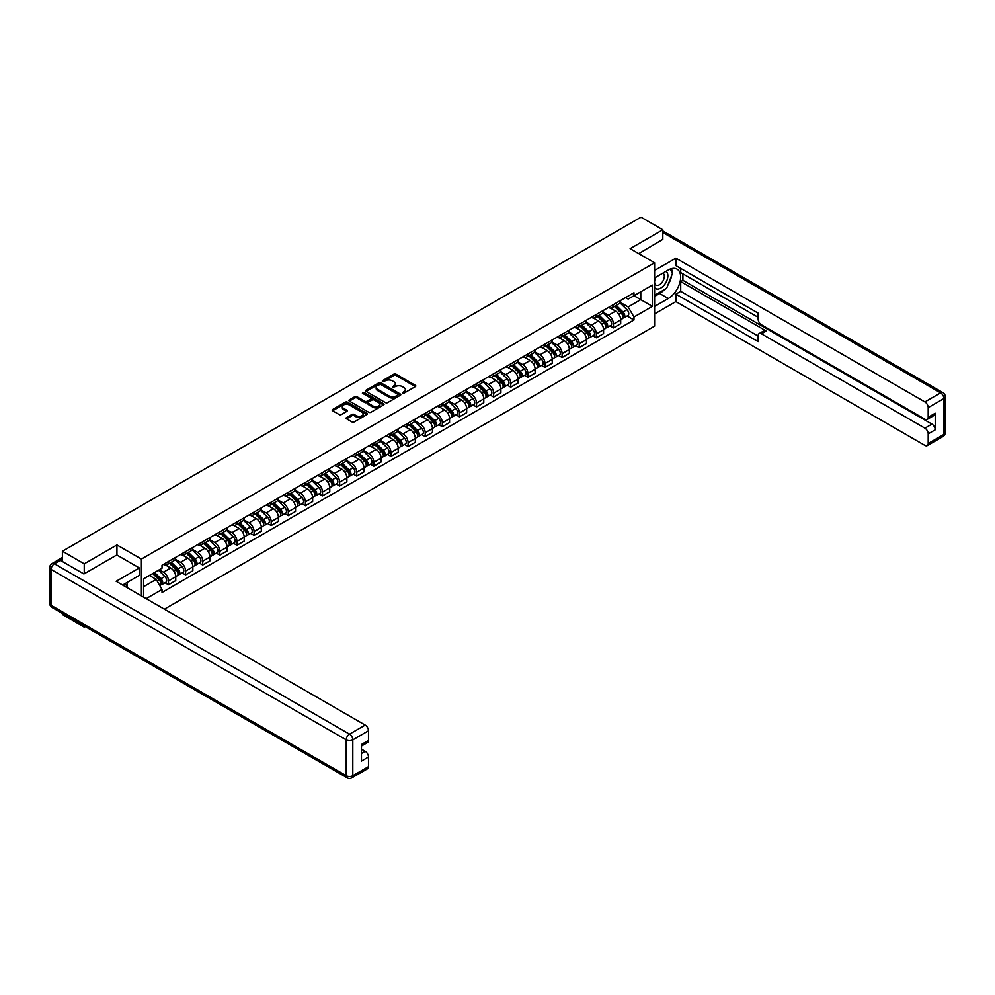 <?xml version="1.0" encoding="UTF-8"?>
<svg xmlns="http://www.w3.org/2000/svg" width="995" height="995" viewBox="0 0 995 995"><rect width="100%" height="100%" fill="white"/><g stroke="black" fill="none" stroke-linecap="round" stroke-linejoin="round"><path stroke-width="1.49" d="M402.415 393.212L403.92 393.212L415.363 386.607A1.517 0.883 0 0 0 415.81 385.985A1.517 0.883 0 0 0 415.363 385.363L395.985 374.17A1.517 0.883 0 0 0 393.833 374.17L382.391 380.774L382.391 381.645L385.376 380.799A4.875 2.811 0 0 1 392.266 380.799L393.883 381.732A4.875 2.811 0 0 1 395.313 383.722A4.875 2.811 0 0 1 393.883 385.712L392.403 387.428L395.388 386.582A4.875 2.811 0 0 1 402.278 386.582L403.895 387.515A4.875 2.811 0 0 1 405.326 389.493A4.875 2.811 0 0 1 403.895 391.483L402.415 393.212L402.415 392.341M346.558 417.564A1.517 0.883 0 0 0 346.111 418.186A1.517 0.883 0 0 0 346.558 418.808L351.994 421.955A1.517 0.883 0 0 0 354.145 421.955L366.856 414.616A1.517 0.883 0 0 0 367.304 413.995A1.517 0.883 0 0 0 366.856 413.373L347.466 402.179A1.517 0.883 0 0 0 345.315 402.179L332.616 409.517A1.517 0.883 0 0 0 332.168 410.139A1.517 0.883 0 0 0 332.616 410.761L339.183 414.554A1.517 0.883 0 0 0 341.335 414.554L346.77 411.408A1.517 0.883 0 0 0 347.218 410.786A1.517 0.883 0 0 0 346.77 410.164L343.511 408.286A4.079 2.351 0 0 1 342.317 406.632A4.079 2.351 0 0 1 344.842 404.455A4.079 2.351 0 0 1 349.282 404.965L362.031 412.328A4.079 2.351 0 0 1 363.225 413.995A4.079 2.351 0 0 1 360.712 416.171A4.079 2.351 0 0 1 356.272 415.661L354.145 414.43A1.517 0.883 0 0 0 351.994 414.43L346.558 417.564L346.558 418.808L351.994 415.699L351.994 414.43M141.402 559.078L116.937 544.949L84.239 563.829L62.411 551.218L640.991 217.184L662.819 229.783L630.133 248.663L654.598 262.779L141.402 559.078L141.402 595.868M385.488 402.614A1.517 0.883 0 0 0 387.64 402.614L400.338 395.276A1.517 0.883 0 0 0 400.786 394.654A1.517 0.883 0 0 0 400.338 394.032L380.961 382.851A1.517 0.883 0 0 0 378.809 382.851L366.098 390.177A1.517 0.883 0 0 0 365.65 390.799A1.517 0.883 0 0 0 366.098 391.421L385.488 402.614M362.814 393.448L383.585 404.965L370.899 412.278A1.517 0.883 0 0 1 368.735 412.278L349.357 401.097L354.792 397.975L354.792 396.706L349.357 399.853A1.517 0.883 0 0 0 348.909 400.475A1.517 0.883 0 0 0 349.357 401.097L349.357 399.853M354.792 397.975A1.517 0.883 0 0 1 356.944 397.975L356.944 396.706A1.517 0.883 0 0 0 354.792 396.706M356.944 396.706L364.804 401.246A1.517 0.883 0 0 0 366.968 401.246L370.575 399.169A1.517 0.883 0 0 0 371.011 398.547A1.517 0.883 0 0 0 370.575 397.925L362.391 393.199L363.896 392.328L383.597 403.709A1.517 0.883 0 0 1 384.045 404.331A1.517 0.883 0 0 1 383.597 404.953L383.597 403.709M84.239 626.017L84.239 627.161L62.411 614.562L62.411 613.405M164.386 609.139L654.598 326.124L654.598 262.779M84.239 627.161L85.234 626.589M84.239 563.829L84.239 573.767M62.411 551.218L62.411 561.541M57.884 560.173A3.097 1.791 -120 0 0 57.461 560.309A3.097 1.791 -120 0 0 57.125 560.62M662.819 239.733L662.819 229.783M613.455 304.582A7.139 4.117 60 0 1 611.975 307.791L619.226 303.612A7.139 4.117 -120 0 0 620.693 300.403M603.181 312.268L608.405 315.291A7.139 4.117 60 0 1 613.455 324.034L620.693 319.855A7.139 4.117 -120 0 0 615.656 311.112L610.47 308.114M620.693 319.855L620.693 323.711L613.455 327.89L609.985 325.887M611.975 307.791A7.139 4.117 60 0 1 608.467 307.467M613.455 324.034L613.455 327.89M596.341 314.47A7.139 4.117 60 0 1 594.861 317.666L602.112 313.487A7.139 4.117 -120 0 0 603.579 310.291M592.871 335.775L596.341 337.778L603.579 333.599L603.579 329.731A7.139 4.117 -120 0 0 598.542 320.987L593.356 318.002M594.861 317.666A7.139 4.117 60 0 1 591.353 317.343M586.067 322.156L591.291 325.166A7.139 4.117 60 0 1 596.341 333.91L596.341 337.778M579.227 324.345A7.139 4.117 60 0 1 577.747 327.554L584.998 323.375A7.139 4.117 -120 0 0 586.465 320.166M575.757 345.651L579.227 347.653L586.465 343.474L586.465 339.606A7.139 4.117 -120 0 0 581.428 330.875L576.242 327.877M577.747 327.554A7.139 4.117 60 0 1 574.239 327.231M568.953 332.031L574.177 335.054A7.139 4.117 60 0 1 579.227 343.797L579.227 347.653M562.113 334.233A7.139 4.117 60 0 1 560.633 337.429L567.884 333.25A7.139 4.117 -120 0 0 569.351 330.054M558.643 355.538L562.113 357.541L569.351 353.362L569.351 349.494A7.139 4.117 -120 0 0 564.314 340.75L559.128 337.765M560.633 337.429A7.139 4.117 60 0 1 557.125 337.106M551.839 341.907L557.076 344.929A7.139 4.117 60 0 1 562.113 353.673L562.113 357.541M544.999 344.108A7.139 4.117 60 0 1 543.519 347.317L550.77 343.138A7.139 4.117 -120 0 0 552.237 339.929M541.529 365.414L544.999 367.416L552.237 363.237L552.237 359.369A7.139 4.117 -120 0 0 547.2 350.638L542.014 347.641M543.519 347.317A7.139 4.117 60 0 1 540.011 346.994M534.725 351.795L539.962 354.817A7.139 4.117 60 0 1 544.999 363.548L544.999 367.416M527.885 353.984A7.139 4.117 60 0 1 526.405 357.193L533.656 353.014A7.139 4.117 -120 0 0 535.123 349.805M524.415 375.289L527.885 377.292L535.123 373.113L535.123 369.257A7.139 4.117 -120 0 0 530.086 360.513L524.9 357.516M526.405 357.193A7.139 4.117 60 0 1 522.897 356.869M517.611 361.67L522.848 364.692A7.139 4.117 60 0 1 527.885 373.436L527.885 377.292M510.771 363.871A7.139 4.117 60 0 1 509.291 367.068L516.542 362.889A7.139 4.117 -120 0 0 518.009 359.692M507.301 385.177L510.771 387.179L518.009 383L518.009 379.132A7.139 4.117 -120 0 0 512.972 370.389L507.786 367.404M509.291 367.068A7.139 4.117 60 0 1 505.783 366.757M500.497 371.558L505.734 374.58A7.139 4.117 60 0 1 510.771 383.311L510.771 387.179M493.657 373.747A7.139 4.117 60 0 1 492.177 376.956L499.428 372.777A7.139 4.117 -120 0 0 500.895 369.568M490.187 395.052L493.657 397.055L500.895 392.876L500.895 389.02A7.139 4.117 -120 0 0 495.858 380.277L490.672 377.279M492.177 376.956A7.139 4.117 60 0 1 488.669 376.632M483.383 381.433L488.62 384.456A7.139 4.117 60 0 1 493.657 393.199L493.657 397.055M476.543 383.635A7.139 4.117 60 0 1 475.063 386.831L482.314 382.652A7.139 4.117 -120 0 0 483.781 379.456M473.073 404.94L476.543 406.943L483.781 402.764L483.781 398.896A7.139 4.117 -120 0 0 478.744 390.152L473.558 387.167M475.063 386.831A7.139 4.117 60 0 1 471.555 386.508M466.269 391.321L471.506 394.331A7.139 4.117 60 0 1 476.543 403.074L476.543 406.943M459.429 393.51A7.139 4.117 60 0 1 457.949 396.719L465.2 392.54A7.139 4.117 -120 0 0 466.667 389.331M455.959 414.815L459.429 416.818L466.667 412.639L466.667 408.771A7.139 4.117 -120 0 0 461.63 400.04L456.444 397.042M457.949 396.719A7.139 4.117 60 0 1 454.441 396.396M449.155 401.196L454.392 404.219A7.139 4.117 60 0 1 459.429 412.962L459.429 416.818M442.315 403.398A7.139 4.117 60 0 1 440.835 406.594L448.086 402.415A7.139 4.117 -120 0 0 449.553 399.206M438.845 424.691L442.315 426.706L449.553 422.514L449.553 418.659A7.139 4.117 -120 0 0 444.516 409.915L439.33 406.93M440.835 406.594A7.139 4.117 60 0 1 437.327 406.271M432.041 411.072L437.278 414.094A7.139 4.117 60 0 1 442.315 422.838L442.315 426.706M425.201 413.273A7.139 4.117 60 0 1 423.721 416.482L430.972 412.291A7.139 4.117 -120 0 0 432.439 409.094M421.731 434.579L425.201 436.581L432.439 432.402L432.439 428.534A7.139 4.117 -120 0 0 427.402 419.803L422.216 416.805M423.721 416.482A7.139 4.117 60 0 1 420.213 416.159M414.927 420.96L420.164 423.982A7.139 4.117 60 0 1 425.201 432.713L425.201 436.581M408.087 423.149A7.139 4.117 60 0 1 406.607 426.357L413.858 422.178A7.139 4.117 -120 0 0 415.325 418.97M404.617 444.454L408.087 446.456L415.325 442.277L415.325 438.422A7.139 4.117 -120 0 0 410.288 429.678L405.102 426.681M406.607 426.357A7.139 4.117 60 0 1 403.099 426.034M397.813 430.835L403.05 433.857A7.139 4.117 60 0 1 408.087 442.601L408.087 446.456M390.973 433.036A7.139 4.117 60 0 1 389.505 436.233L396.744 432.054A7.139 4.117 -120 0 0 398.211 428.857M387.503 454.342L390.973 456.344L398.211 452.165L398.211 448.297A7.139 4.117 -120 0 0 393.174 439.554L387.988 436.569M389.505 436.233A7.139 4.117 60 0 1 385.985 435.922M380.699 440.723L385.936 443.733A7.139 4.117 60 0 1 390.973 452.476L390.973 456.344M373.859 442.912A7.139 4.117 60 0 1 372.391 446.121L379.63 441.942A7.139 4.117 -120 0 0 381.097 438.733M370.389 464.217L373.859 466.22L381.11 462.041L381.11 458.185A7.139 4.117 -120 0 0 376.06 449.441L370.874 446.444M372.391 446.121A7.139 4.117 60 0 1 368.871 445.797M363.585 450.598L368.822 453.62A7.139 4.117 60 0 1 373.859 462.364L373.859 466.22M356.745 452.8A7.139 4.117 60 0 1 355.277 455.996L362.516 451.817A7.139 4.117 -120 0 0 363.983 448.621M353.275 474.105L356.745 476.107L363.996 471.928L363.996 468.06A7.139 4.117 -120 0 0 358.946 459.317L353.76 456.332M355.277 455.996A7.139 4.117 60 0 1 351.757 455.673M346.471 460.486L351.708 463.496A7.139 4.117 60 0 1 356.745 472.239L356.745 476.107M339.631 462.675A7.139 4.117 60 0 1 338.163 465.884L345.402 461.705A7.139 4.117 -120 0 0 346.882 458.496M336.161 483.98L339.631 485.983L346.882 481.804L346.882 477.936A7.139 4.117 -120 0 0 341.832 469.205L336.646 466.207M338.163 465.884A7.139 4.117 60 0 1 334.643 465.56M329.357 470.361L334.594 473.384A7.139 4.117 60 0 1 339.631 482.115L339.631 485.983M322.517 472.563A7.139 4.117 60 0 1 321.049 475.759L328.288 471.58A7.139 4.117 -120 0 0 329.768 468.371M319.047 493.856L322.517 495.871L329.768 491.679L329.768 487.824A7.139 4.117 -120 0 0 324.718 479.08L319.532 476.083M321.049 475.759A7.139 4.117 60 0 1 317.529 475.436M312.243 480.237L317.48 483.259A7.139 4.117 60 0 1 322.517 492.003L322.517 495.871M305.403 482.438A7.139 4.117 60 0 1 303.935 485.635L311.174 481.456A7.139 4.117 -120 0 0 312.654 478.259M301.933 503.744L305.403 505.746L312.654 501.567L312.654 497.699A7.139 4.117 -120 0 0 307.604 488.955L302.418 485.97M303.935 485.635A7.139 4.117 60 0 1 300.415 485.324M295.129 490.125L300.366 493.147A7.139 4.117 60 0 1 305.403 501.878L305.403 505.746M288.289 492.314A7.139 4.117 60 0 1 286.821 495.522L294.06 491.343A7.139 4.117 -120 0 0 295.54 488.135M284.819 513.619L288.289 515.621L295.54 511.442L295.54 507.587A7.139 4.117 -120 0 0 290.49 498.843L285.304 495.846M286.821 495.522A7.139 4.117 60 0 1 283.301 495.199M278.015 500L283.252 503.022A7.139 4.117 60 0 1 288.289 511.766L288.289 515.621M271.175 502.201A7.139 4.117 60 0 1 269.707 505.398L276.946 501.219A7.139 4.117 -120 0 0 278.426 498.022M267.705 523.507L271.175 525.509L278.426 521.33L278.426 517.462A7.139 4.117 -120 0 0 273.376 508.719L268.19 505.734M269.707 505.398A7.139 4.117 60 0 1 266.187 505.074M260.901 509.888L266.138 512.898A7.139 4.117 60 0 1 271.175 521.641L271.175 525.509M254.061 512.077A7.139 4.117 60 0 1 252.593 515.286L259.832 511.107A7.139 4.117 -120 0 0 261.312 507.898M250.591 533.382L254.061 535.385L261.312 531.206L261.312 527.338A7.139 4.117 -120 0 0 256.262 518.606L251.076 515.609M252.593 515.286A7.139 4.117 60 0 1 249.073 514.962M243.787 519.763L249.024 522.785A7.139 4.117 60 0 1 254.061 531.529L254.061 535.385M236.947 521.965A7.139 4.117 60 0 1 235.479 525.161L242.718 520.982A7.139 4.117 -120 0 0 244.198 517.786M233.477 543.258L236.947 545.272L244.198 541.093L244.198 537.225A7.139 4.117 -120 0 0 239.148 528.482L233.962 525.497M235.479 525.161A7.139 4.117 60 0 1 231.959 524.838M226.673 529.638L231.91 532.661A7.139 4.117 60 0 1 236.947 541.404L236.947 545.272M219.833 531.84A7.139 4.117 60 0 1 218.365 535.049L225.604 530.857A7.139 4.117 -120 0 0 227.084 527.661M216.363 553.145L219.833 555.148L227.084 550.969L227.084 547.101A7.139 4.117 -120 0 0 222.034 538.37L216.848 535.372M218.365 535.049A7.139 4.117 60 0 1 214.845 534.725M209.559 539.526L214.796 542.549A7.139 4.117 60 0 1 219.833 551.28L219.833 555.148M202.719 541.715A7.139 4.117 60 0 1 201.251 544.924L208.49 540.745A7.139 4.117 -120 0 0 209.97 537.536M199.249 563.021L202.719 565.023L209.97 560.844L209.97 556.989A7.139 4.117 -120 0 0 204.92 548.245L199.734 545.248M201.251 544.924A7.139 4.117 60 0 1 197.731 544.601M192.445 549.402L197.682 552.424A7.139 4.117 60 0 1 202.719 561.168L202.719 565.023M185.605 551.603A7.139 4.117 60 0 1 184.137 554.8L191.376 550.621A7.139 4.117 -120 0 0 192.856 547.424M182.135 572.909L185.605 574.911L192.856 570.732L192.856 566.864A7.139 4.117 -120 0 0 187.806 558.12L182.62 555.135M184.137 554.8A7.139 4.117 60 0 1 180.617 554.489M175.331 559.289L180.568 562.299A7.139 4.117 60 0 1 185.605 571.043L185.605 574.911M168.491 561.478A7.139 4.117 60 0 1 167.023 564.687L174.262 560.508A7.139 4.117 -120 0 0 175.742 557.299M165.021 582.784L168.491 584.786L175.742 580.607L175.742 576.752A7.139 4.117 -120 0 0 170.692 568.008L165.506 565.011M167.023 564.687A7.139 4.117 60 0 1 163.503 564.364M159.287 569.774L163.454 572.187A7.139 4.117 60 0 1 168.491 580.931L168.491 584.786M625.581 297.592L628.156 299.072L652.397 285.08L640.78 291.796L640.78 299.644L628.156 306.933L620.295 302.393M143.591 597.137L143.591 578.841L162.023 568.195L162.023 565.222L633.977 292.741L633.977 295.714L652.397 306.36L633.977 316.995L628.156 306.933M652.397 285.08L652.397 306.36M143.591 586.689L156.215 579.401L162.023 589.475L162.023 592.46L633.977 319.98L633.977 316.995M162.023 589.475L146.178 598.629M116.937 544.949L116.937 555.023M156.215 579.401L149.412 575.483M627.099 316.012L633.977 319.98M402.838 393.361L403.895 392.751A4.875 2.811 0 0 0 405.326 390.761L405.326 389.493M395.313 383.722L395.313 384.978A4.875 2.811 0 0 1 393.883 386.968L392.826 387.577M415.363 385.363L415.363 386.607L395.985 375.438A1.517 0.883 0 0 0 393.833 375.438L382.814 381.794M400.326 395.289L380.961 384.107A1.517 0.883 0 0 0 378.809 384.107L366.123 391.433L366.098 390.177M397.652 395.09L397.652 394.219L380.637 384.406L377.565 385.301A4.875 2.811 0 0 0 376.147 387.291A4.875 2.811 0 0 0 377.565 389.281L389.194 395.998A4.875 2.811 0 0 0 396.097 395.998L397.652 395.09L397.652 396.358L397.963 394.654M376.147 387.291L376.147 388.56A4.875 2.811 0 0 0 377.565 390.55L377.565 389.281M397.652 396.358L396.097 397.266A4.875 2.811 0 0 1 389.194 397.266L377.565 390.55M356.944 397.975L364.804 402.515A1.517 0.883 0 0 0 366.968 402.515L370.575 400.438A1.517 0.883 0 0 0 371.011 399.816L371.011 398.547M372.963 405.96A4.079 2.351 0 0 0 377.403 406.47A4.079 2.351 0 0 0 379.916 404.293A4.079 2.351 0 0 0 378.722 402.627L374.232 400.04A1.517 0.883 0 0 0 372.08 400.04L368.473 402.117A1.517 0.883 0 0 0 368.026 402.739A1.517 0.883 0 0 0 368.473 403.361L372.963 405.96L372.963 407.229A4.079 2.351 0 0 0 377.403 407.739A4.079 2.351 0 0 0 379.916 405.562L379.916 404.293M368.026 402.739L368.026 404.007A1.517 0.883 0 0 0 368.473 404.629L368.473 403.361M372.963 407.229L368.473 404.629M363.225 413.995L363.225 415.263A4.079 2.351 0 0 1 360.712 417.427A4.079 2.351 0 0 1 356.272 416.917L354.145 415.699A1.517 0.883 0 0 0 351.994 415.699M342.317 406.632L342.317 407.888A4.079 2.351 0 0 0 343.511 409.554L343.511 408.286M346.77 410.164L346.77 411.408L343.511 409.554M366.856 413.373L366.856 414.616L347.466 403.448A1.517 0.883 0 0 0 345.315 403.448L332.628 410.773L332.616 409.517M614.375 306.41L621.116 313.052A3.881 2.239 60 0 1 622.149 318.873L620.693 319.706M615.718 307.729L618.579 309.383M615.121 305.975L622.509 313.251A1.866 1.07 60 0 1 622.994 316.049A1.866 1.07 60 0 1 622.833 316.111M616.241 305.328L622.982 311.982A3.881 2.239 60 0 1 624.014 317.791A3.881 2.239 60 0 1 622.833 317.915M620.022 302.878L626.937 309.694A3.881 2.239 60 0 1 627.957 315.514L624.014 317.791M597.261 316.286L604.002 322.94A3.881 2.239 60 0 1 605.035 328.748L603.579 329.581M598.604 317.616L601.465 319.258M598.007 315.85L605.395 323.139A1.866 1.07 60 0 1 605.88 325.925A1.866 1.07 60 0 1 605.719 325.999M599.127 315.204L605.868 321.858A3.881 2.239 60 0 1 606.9 327.678A3.881 2.239 60 0 1 605.719 327.803M602.908 312.753L609.823 319.582A3.881 2.239 60 0 1 610.843 325.39L606.9 327.678M580.147 326.161L586.888 332.815A3.881 2.239 60 0 1 587.921 338.636L586.465 339.469M581.49 327.492L584.351 329.146M580.893 325.738L588.281 333.014A1.866 1.07 60 0 1 588.766 335.812A1.866 1.07 60 0 1 588.605 335.875M582.013 325.091L588.754 331.745A3.881 2.239 60 0 1 589.786 337.554A3.881 2.239 60 0 1 588.605 337.678M585.794 322.641L592.709 329.457A3.881 2.239 60 0 1 593.729 335.278L589.786 337.554M654.598 277.916L668.304 270.006A17.45 10.074 120 0 1 677.035 269.135A17.45 10.074 120 0 1 679.709 283.127A17.45 10.074 120 0 1 668.304 298.512L654.598 306.423M654.598 313.898L675.879 301.609L675.879 294.134L758.153 341.633L758.153 335.688A4.652 2.687 -120 0 1 759.123 333.549A4.652 2.687 -120 0 1 761.449 333.785L924.902 428.161L931.929 424.106A4.652 2.687 60 0 1 935.225 429.803L935.225 413.211A4.652 2.687 60 0 1 934.255 415.338L927.24 419.392A4.652 2.687 -120 0 0 928.198 417.266L928.198 407.639A4.652 2.687 -120 0 0 924.902 401.93L940.598 392.876L662.819 232.507M682.906 273.874L682.906 280.329L680.704 281.597L680.704 291.348L675.879 294.134M680.704 268.426L680.704 272.605L758.153 317.318M927.24 419.392A4.652 2.687 -120 0 1 924.902 419.169L761.449 324.793A4.652 2.687 -120 0 1 758.153 319.096L758.153 313.139L675.879 265.628L675.879 258.165L924.902 401.93M654.598 270.453L675.879 258.165M675.879 301.609L924.902 445.387A4.652 2.687 -120 0 0 927.24 445.611A4.652 2.687 -120 0 0 928.198 443.484L928.198 433.857A4.652 2.687 -120 0 0 924.902 428.161M662.819 239.347L638.74 253.625M680.704 281.597L766.274 330.999L761.449 333.785M682.906 280.329L931.929 424.106M680.704 291.348L758.153 336.061M759.123 333.549L763.949 330.763A4.652 2.687 60 0 1 766.274 330.999M654.598 296.41L659.648 293.5A17.45 10.074 120 0 0 664.486 289.57M667.943 285.005A17.45 10.074 120 0 0 671.7 275.317M671.986 272.195A17.45 10.074 120 0 0 671.55 268.638M60.334 560.347L54.402 563.767A4.652 2.687 -120 0 0 52.076 563.531L57.996 560.11A4.652 2.687 60 0 1 60.334 560.347L83.916 573.953L116.825 554.961L139.312 567.946L139.312 575.421L123.741 584.413A17.45 10.074 120 0 0 122.683 585.072M139.312 567.946L116.166 581.304L365.202 725.081A4.652 2.687 60 0 1 368.486 730.778L368.486 740.404A4.652 2.687 60 0 1 367.528 742.544L361.471 746.039M127.36 586.528L127.36 582.324M361.471 753.451L365.202 751.3A4.652 2.687 60 0 1 368.486 757.008L368.486 766.635A4.652 2.687 60 0 1 367.528 768.762L351.832 777.816A4.652 2.687 -120 0 0 352.802 775.69L368.486 766.635M368.486 740.404L361.471 744.459L361.471 761.063L368.486 757.008M365.202 751.3L361.471 749.148M654.598 287.617A10.087 5.821 120 0 0 662.62 286.747A10.087 5.821 120 0 0 667.869 275.764A10.087 5.821 120 0 0 666.041 271.312M655.444 277.431A10.087 5.821 120 0 0 654.598 279.247M654.598 282.63A6.903 3.98 120 0 0 655.991 285.117A6.903 3.98 120 0 0 661.314 283.264A6.903 3.98 120 0 0 664.324 276.311A6.903 3.98 120 0 0 662.894 273.152A6.903 3.98 120 0 0 662.869 273.14M656.016 277.108A6.903 3.98 120 0 0 654.598 281.237M669.884 269.21L672.583 273.053L666.662 288.314L654.822 295.154M125.258 583.53L127.795 588.02M563.033 336.049L569.774 342.703A3.881 2.239 60 0 1 570.807 348.511L569.351 349.344M564.376 337.367L567.237 339.021M563.779 335.613L571.167 342.902A1.866 1.07 60 0 1 571.652 345.688A1.866 1.07 60 0 1 571.491 345.762M564.899 334.967L571.64 341.621A3.881 2.239 60 0 1 572.672 347.442A3.881 2.239 60 0 1 571.491 347.566M568.68 332.517L575.595 339.345A3.881 2.239 60 0 1 576.615 345.153L572.672 347.442M545.919 345.924L552.66 352.578A3.881 2.239 60 0 1 553.693 358.399L552.237 359.232M547.262 347.255L550.123 348.909M546.665 345.501L554.053 352.777A1.866 1.07 60 0 1 554.551 355.576A1.866 1.07 60 0 1 554.377 355.638M547.785 344.855L554.526 351.496A3.881 2.239 60 0 1 555.558 357.317A3.881 2.239 60 0 1 554.377 357.441M551.566 342.392L558.481 349.22A3.881 2.239 60 0 1 559.501 355.041L555.558 357.317M528.805 355.812L535.546 362.454A3.881 2.239 60 0 1 536.579 368.274L535.123 369.108M530.148 357.13L533.009 358.785M529.551 355.377L536.939 362.665A1.866 1.07 60 0 1 537.437 365.451A1.866 1.07 60 0 1 537.263 365.513M530.671 354.73L537.412 361.384A3.881 2.239 60 0 1 538.444 367.192A3.881 2.239 60 0 1 537.263 367.317M534.452 352.28L541.367 359.108A3.881 2.239 60 0 1 542.387 364.916L538.444 367.192M511.691 365.687L518.432 372.341A3.881 2.239 60 0 1 519.465 378.15L518.009 378.995M513.034 367.018L515.895 368.66M512.437 365.252L519.825 372.54A1.866 1.07 60 0 1 520.323 375.326A1.866 1.07 60 0 1 520.149 375.401M513.557 364.618L520.298 371.259A3.881 2.239 60 0 1 521.33 377.08A3.881 2.239 60 0 1 520.149 377.204M517.338 362.155L524.253 368.983A3.881 2.239 60 0 1 525.273 374.804L521.33 377.08M494.577 375.575L501.318 382.217A3.881 2.239 60 0 1 502.351 388.038L500.895 388.871M495.92 376.894L498.781 378.548M495.323 375.14L502.711 382.416A1.866 1.07 60 0 1 503.209 385.214A1.866 1.07 60 0 1 503.035 385.276M496.443 374.493L503.184 381.147A3.881 2.239 60 0 1 504.216 386.955A3.881 2.239 60 0 1 503.035 387.08M500.224 372.043L507.139 378.859A3.881 2.239 60 0 1 508.159 384.679L504.216 386.955M477.463 385.451L484.204 392.105A3.881 2.239 60 0 1 485.237 397.913L483.781 398.746M478.806 386.781L481.667 388.423M478.209 385.015L485.597 392.304A1.866 1.07 60 0 1 486.095 395.09A1.866 1.07 60 0 1 485.921 395.164M479.329 384.368L486.07 391.023A3.881 2.239 60 0 1 487.102 396.843A3.881 2.239 60 0 1 485.921 396.968M483.11 381.918L490.025 388.746A3.881 2.239 60 0 1 491.045 394.555L487.102 396.843M460.349 395.326L467.09 401.98A3.881 2.239 60 0 1 468.123 407.801L466.667 408.634M461.692 396.657L464.553 398.311M461.095 394.903L468.483 402.179A1.866 1.07 60 0 1 468.981 404.977A1.866 1.07 60 0 1 468.807 405.04M462.215 394.256L468.956 400.91A3.881 2.239 60 0 1 469.988 406.719A3.881 2.239 60 0 1 468.807 406.843M465.996 391.794L472.911 398.622A3.881 2.239 60 0 1 473.931 404.443L469.988 406.719M443.235 405.214L449.976 411.868A3.881 2.239 60 0 1 451.009 417.676L449.553 418.509M444.578 406.532L447.439 408.186M443.981 404.778L451.369 412.067A1.866 1.07 60 0 1 451.867 414.853A1.866 1.07 60 0 1 451.693 414.927M445.101 404.132L451.842 410.786A3.881 2.239 60 0 1 452.874 416.606A3.881 2.239 60 0 1 451.693 416.731M448.882 401.681L455.797 408.51A3.881 2.239 60 0 1 456.817 414.318L452.874 416.606M426.121 415.089L432.862 421.743A3.881 2.239 60 0 1 433.895 427.564L432.439 428.397M427.464 416.42L430.325 418.074M426.88 414.654L434.255 421.942A1.866 1.07 60 0 1 434.753 424.741A1.866 1.07 60 0 1 434.579 424.803M427.987 414.019L434.728 420.661A3.881 2.239 60 0 1 435.76 426.482A3.881 2.239 60 0 1 434.579 426.606M431.768 411.557L438.683 418.385A3.881 2.239 60 0 1 439.703 424.206L435.76 426.482M409.007 424.977L415.748 431.619A3.881 2.239 60 0 1 416.781 437.439L415.325 438.273M410.35 426.295L413.211 427.949M409.766 424.542L417.141 431.818A1.866 1.07 60 0 1 417.639 434.616A1.866 1.07 60 0 1 417.465 434.678M410.873 423.895L417.614 430.549A3.881 2.239 60 0 1 418.646 436.357A3.881 2.239 60 0 1 417.465 436.482M414.654 421.445L421.569 428.26A3.881 2.239 60 0 1 422.589 434.081L418.646 436.357M391.893 434.852L398.634 441.506A3.881 2.239 60 0 1 399.667 447.315L398.211 448.16M393.249 436.183L396.097 437.825M392.652 434.417L400.027 441.705A1.866 1.07 60 0 1 400.525 444.491A1.866 1.07 60 0 1 400.351 444.566M393.759 433.77L400.5 440.424A3.881 2.239 60 0 1 401.532 446.245A3.881 2.239 60 0 1 400.351 446.369M397.54 431.32L404.455 438.148A3.881 2.239 60 0 1 405.475 443.957L401.532 446.245M374.779 444.728L381.52 451.382A3.881 2.239 60 0 1 382.553 457.202L381.097 458.036M376.135 446.058L378.983 447.713M375.538 444.305L382.913 451.581A1.866 1.07 60 0 1 383.411 454.379A1.866 1.07 60 0 1 383.237 454.441M376.645 443.658L383.386 450.312A3.881 2.239 60 0 1 384.418 456.12A3.881 2.239 60 0 1 383.249 456.245M380.426 441.208L387.341 448.024A3.881 2.239 60 0 1 388.361 453.844L384.418 456.12M357.665 454.615L364.406 461.27A3.881 2.239 60 0 1 365.439 467.078L363.983 467.911M359.021 455.946L361.869 457.588M358.424 454.18L365.799 461.469A1.866 1.07 60 0 1 366.297 464.255A1.866 1.07 60 0 1 366.123 464.329M359.531 453.533L366.272 460.187A3.881 2.239 60 0 1 367.304 466.008A3.881 2.239 60 0 1 366.135 466.133M363.312 451.083L370.227 457.911A3.881 2.239 60 0 1 371.247 463.72L367.304 466.008M340.551 464.491L347.292 471.145A3.881 2.239 60 0 1 348.325 476.966L346.869 477.799M341.907 465.822L344.755 467.476M341.31 464.068L348.685 471.344A1.866 1.07 60 0 1 349.183 474.142A1.866 1.07 60 0 1 349.009 474.205M342.417 463.421L349.158 470.063A3.881 2.239 60 0 1 350.19 475.884A3.881 2.239 60 0 1 349.021 476.008M346.198 460.959L353.113 467.787A3.881 2.239 60 0 1 354.133 473.608L350.19 475.884M323.437 474.379L330.191 481.02A3.881 2.239 60 0 1 331.211 486.841L329.755 487.674M324.793 475.697L327.641 477.351M324.196 473.943L331.571 481.232A1.866 1.07 60 0 1 332.069 484.018A1.866 1.07 60 0 1 331.895 484.08M325.303 473.297L332.044 479.951A3.881 2.239 60 0 1 333.076 485.759A3.881 2.239 60 0 1 331.907 485.883M329.084 470.846L335.999 477.675A3.881 2.239 60 0 1 337.019 483.483L333.076 485.759M306.323 484.254L313.077 490.908A3.881 2.239 60 0 1 314.097 496.716L312.641 497.562M307.679 485.585L310.527 487.227M307.082 483.819L314.457 491.107A1.866 1.07 60 0 1 314.955 493.893A1.866 1.07 60 0 1 314.781 493.968M308.189 483.184L314.93 489.826A3.881 2.239 60 0 1 315.962 495.647A3.881 2.239 60 0 1 314.793 495.771M311.97 480.722L318.885 487.55A3.881 2.239 60 0 1 319.905 493.371L315.962 495.647M289.209 494.142L295.963 500.783A3.881 2.239 60 0 1 296.983 506.604L295.527 507.438M290.565 495.46L293.413 497.114M289.968 493.707L297.343 500.982A1.866 1.07 60 0 1 297.841 503.781A1.866 1.07 60 0 1 297.667 503.843M291.075 493.06L297.816 499.714A3.881 2.239 60 0 1 298.848 505.522A3.881 2.239 60 0 1 297.679 505.647M294.856 490.61L301.771 497.425A3.881 2.239 60 0 1 302.791 503.246L298.848 505.522M272.095 504.017L278.849 510.671A3.881 2.239 60 0 1 279.869 516.48L278.413 517.313M273.451 505.348L276.299 506.99M272.854 503.582L280.229 510.87A1.866 1.07 60 0 1 280.727 513.656A1.866 1.07 60 0 1 280.553 513.731M273.961 502.935L280.702 509.589A3.881 2.239 60 0 1 281.734 515.41A3.881 2.239 60 0 1 280.565 515.534M277.742 500.485L284.657 507.313A3.881 2.239 60 0 1 285.677 513.121L281.734 515.41M254.981 513.893L261.735 520.547A3.881 2.239 60 0 1 262.755 526.367L261.299 527.201M256.337 515.223L259.185 516.878M255.74 513.47L263.115 520.746A1.866 1.07 60 0 1 263.613 523.544A1.866 1.07 60 0 1 263.439 523.606M256.847 512.823L263.588 519.477A3.881 2.239 60 0 1 264.62 525.285A3.881 2.239 60 0 1 263.451 525.41M260.628 510.36L267.543 517.189A3.881 2.239 60 0 1 268.563 523.009L264.62 525.285M237.867 523.78L244.621 530.434A3.881 2.239 60 0 1 245.641 536.243L244.185 537.076M239.223 525.099L242.071 526.753M238.626 523.345L246.001 530.633A1.866 1.07 60 0 1 246.499 533.419A1.866 1.07 60 0 1 246.325 533.494M239.733 522.698L246.486 529.352A3.881 2.239 60 0 1 247.506 535.173A3.881 2.239 60 0 1 246.337 535.298M243.514 520.248L250.429 527.076A3.881 2.239 60 0 1 251.449 532.885L247.506 535.173M220.766 533.656L227.507 540.31A3.881 2.239 60 0 1 228.527 546.131L227.071 546.964M222.109 534.987L224.957 536.641M221.512 533.233L228.887 540.509A1.866 1.07 60 0 1 229.385 543.307A1.866 1.07 60 0 1 229.211 543.369M222.619 532.586L229.372 539.228A3.881 2.239 60 0 1 230.392 545.049A3.881 2.239 60 0 1 229.223 545.173M226.4 530.124L233.315 536.952A3.881 2.239 60 0 1 234.335 542.772L230.392 545.049M203.652 543.544L210.393 550.185A3.881 2.239 60 0 1 211.413 556.006L209.957 556.839M204.995 544.862L207.843 546.516M204.398 543.108L211.773 550.397A1.866 1.07 60 0 1 212.271 553.183A1.866 1.07 60 0 1 212.097 553.245M205.505 542.462L212.258 549.116A3.881 2.239 60 0 1 213.278 554.924A3.881 2.239 60 0 1 212.109 555.048M209.286 540.011L216.201 546.84A3.881 2.239 60 0 1 217.221 552.648L213.278 554.924M186.538 553.419L193.279 560.073A3.881 2.239 60 0 1 194.299 565.881L192.843 566.727M187.881 554.75L190.729 556.392M187.284 552.984L194.659 560.272A1.866 1.07 60 0 1 195.157 563.058A1.866 1.07 60 0 1 194.983 563.133M188.391 552.349L195.144 558.991A3.881 2.239 60 0 1 196.164 564.812A3.881 2.239 60 0 1 194.995 564.936M192.172 549.887L199.087 556.715A3.881 2.239 60 0 1 200.107 562.523L196.164 564.812M169.424 563.294L176.165 569.948A3.881 2.239 60 0 1 177.185 575.769L175.742 576.602M170.767 564.625L173.615 566.279M170.17 562.871L177.545 570.147A1.866 1.07 60 0 1 178.043 572.946A1.866 1.07 60 0 1 177.869 573.008M171.277 562.225L178.03 568.879A3.881 2.239 60 0 1 179.05 574.687A3.881 2.239 60 0 1 177.881 574.812M175.058 559.775L181.973 566.59A3.881 2.239 60 0 1 182.993 572.411L179.05 574.687M152.708 573.58L159.051 579.836A3.881 2.239 60 0 1 160.071 585.645L159.872 585.756M153.653 574.513L156.501 576.155M153.454 573.145L160.431 580.035A1.866 1.07 60 0 1 160.929 582.821A1.866 1.07 60 0 1 160.755 582.896M154.573 572.498L160.916 578.754A3.881 2.239 60 0 1 161.936 584.575A3.881 2.239 60 0 1 160.767 584.699M158.516 570.222L164.859 576.478A3.881 2.239 60 0 1 165.879 582.286L161.936 584.575M185.605 571.043L192.856 566.864M202.719 561.168L209.97 556.989M219.833 551.28L227.084 547.101M236.947 541.404L244.198 537.225M254.061 531.529L261.312 527.338M271.175 521.641L278.426 517.462M288.289 511.766L295.54 507.587M305.403 501.878L312.654 497.699M322.517 492.003L329.768 487.824M339.631 482.115L346.882 477.936M356.745 472.239L363.996 468.06M373.859 462.364L381.11 458.185M390.973 452.476L398.211 448.297M408.087 442.601L415.325 438.422M425.201 432.713L432.439 428.534M442.315 422.838L449.553 418.659M459.429 412.962L466.667 408.771M476.543 403.074L483.781 398.896M493.657 393.199L500.895 389.02M510.771 383.311L518.009 379.132M527.885 373.436L535.123 369.257M544.999 363.548L552.237 359.369M562.113 353.673L569.351 349.494M579.227 343.797L586.465 339.606M596.341 333.91L603.579 329.731M168.491 580.931L175.742 576.752M163.454 572.187L170.692 568.008M180.568 562.299L187.806 558.12M197.682 552.424L204.92 548.245M214.796 542.549L222.034 538.37M231.91 532.661L239.148 528.482M249.024 522.785L256.262 518.606M266.138 512.898L273.376 508.719M283.252 503.022L290.49 498.843M300.366 493.147L307.604 488.955M317.48 483.259L324.718 479.08M334.594 473.384L341.832 469.205M351.708 463.496L358.946 459.317M368.822 453.62L376.06 449.441M385.936 443.733L393.174 439.554M403.05 433.857L410.288 429.678M420.164 423.982L427.402 419.803M437.278 414.094L444.516 409.915M454.392 404.219L461.63 400.04M471.506 394.331L478.744 390.152M488.62 384.456L495.858 380.277M505.734 374.58L512.972 370.389M522.848 364.692L530.086 360.513M539.962 354.817L547.2 350.638M557.076 344.929L564.314 340.75M574.177 335.054L581.428 330.875M591.291 325.166L598.542 320.987M608.405 315.291L615.656 311.112M62.411 558.506L59.725 560.061M403.895 392.751L403.895 391.483M392.403 387.428L392.403 386.558M393.883 386.968L393.883 385.712M382.391 381.645L382.391 380.774M393.833 375.438L393.833 374.17M395.985 375.438L395.985 374.17M378.809 384.107L378.809 382.851M380.961 384.107L380.961 382.851M400.338 395.276L400.338 394.032M389.194 397.266L389.194 395.998M396.097 397.266L396.097 395.998M364.804 402.515L364.804 401.246M366.968 402.515L366.968 401.246M370.575 400.438L370.575 399.169M363.896 393.597L363.896 392.328M354.145 415.699L354.145 414.43M356.272 416.917L356.272 415.661M345.315 403.448L345.315 402.179M347.466 403.448L347.466 402.179M621.116 313.052L618.89 314.345M623.38 315.191L622.683 315.602M626.937 309.694L622.982 311.982M604.002 322.94L601.776 324.221M606.266 325.079L605.569 325.477M609.823 319.582L605.868 321.858M586.888 332.815L584.662 334.109M589.152 334.954L588.455 335.365M592.709 329.457L588.754 331.745M928.198 417.266L935.225 413.211M935.225 429.803L928.198 433.857M928.198 443.484L943.882 434.429L943.882 398.585L928.198 407.639M659.648 293.5L668.304 298.512M943.882 434.429A4.652 2.687 60 0 1 942.924 436.556A4.652 4.652 0 0 0 945.25 432.526A4.652 2.687 180 0 1 943.882 434.429M943.882 398.585A4.652 2.687 0 0 0 945.25 396.682A4.652 4.652 0 0 0 942.924 392.652A4.652 2.687 -60 0 0 940.598 392.876A4.652 2.687 60 0 1 943.882 398.585M52.076 563.531A4.652 4.652 0 0 0 49.75 567.56A4.652 2.687 180 0 0 51.118 569.463A4.652 2.687 -60 0 1 54.402 563.767L349.506 734.136A4.652 2.687 -60 0 0 346.223 739.845L51.118 569.463L51.118 605.308L346.223 775.69L346.223 739.845A4.652 2.687 0 0 0 352.802 739.845L352.802 775.69A4.652 2.687 180 0 1 346.223 775.69A4.652 2.687 -60 0 0 347.18 777.816A4.652 4.652 0 0 0 351.832 777.816M368.486 730.778L352.802 739.845A4.652 2.687 -120 0 0 349.506 734.136L365.202 725.081M52.076 607.447A4.652 2.687 -60 0 1 51.118 605.308A4.652 2.687 0 0 1 49.75 603.418A4.652 4.652 0 0 0 52.076 607.447L347.18 777.816M569.774 342.703L567.548 343.984M572.038 344.842L571.341 345.24M575.595 339.345L571.64 341.621M552.66 352.578L550.434 353.859M554.936 354.717L554.227 355.115M558.481 349.22L554.526 351.496M535.546 362.454L533.32 363.747M537.822 364.593L537.113 365.003M541.367 359.108L537.412 361.384M518.432 372.341L516.206 373.622M520.708 374.481L519.999 374.879M524.253 368.983L520.298 371.259M501.318 382.217L499.092 383.51M503.594 384.356L502.885 384.767M507.139 378.859L503.184 381.147M484.204 392.105L481.978 393.386M486.48 394.244L485.771 394.642M490.025 388.746L486.07 391.023M467.09 401.98L464.864 403.273M469.366 404.119L468.657 404.53M472.911 398.622L468.956 400.91M449.976 411.868L447.75 413.149M452.252 414.007L451.543 414.405M455.797 408.51L451.842 410.786M432.862 421.743L430.636 423.024M435.138 423.882L434.429 424.28M438.683 418.385L434.728 420.661M415.748 431.619L413.522 432.912M418.024 433.758L417.315 434.168M421.569 428.26L417.614 430.549M398.634 441.506L396.408 442.787M400.91 443.646L400.201 444.044M404.455 438.148L400.5 440.424M381.52 451.382L379.294 452.675M383.796 453.521L383.087 453.931M387.341 448.024L383.386 450.312M364.406 461.27L362.18 462.551M366.682 463.409L365.973 463.807M370.227 457.911L366.272 460.187M347.292 471.145L345.066 472.426M349.568 473.284L348.859 473.695M353.113 467.787L349.158 470.063M330.191 481.02L327.952 482.314M332.454 483.172L331.745 483.57M335.999 477.675L332.044 479.951M313.077 490.908L310.838 492.189M315.34 493.047L314.631 493.445M318.885 487.55L314.93 489.826M295.963 500.783L293.724 502.077M298.226 502.923L297.517 503.333M301.771 497.425L297.816 499.714M278.849 510.671L276.61 511.952M281.112 512.811L280.403 513.209M284.657 507.313L280.702 509.589M261.735 520.547L259.496 521.84M263.998 522.686L263.289 523.096M267.543 517.189L263.588 519.477M244.621 530.434L242.382 531.716M246.884 532.574L246.175 532.972M250.429 527.076L246.486 529.352M227.507 540.31L225.268 541.591M229.77 542.449L229.074 542.847M233.315 536.952L229.372 539.228M210.393 550.185L208.154 551.479M212.656 552.324L211.96 552.735M216.201 546.84L212.258 549.116M193.279 560.073L191.04 561.354M195.542 562.212L194.846 562.61M199.087 556.715L195.144 558.991M176.165 569.948L173.926 571.242M178.428 572.088L177.732 572.498M181.973 566.59L178.03 568.879M159.051 579.836L157.098 580.956M161.314 581.976L160.618 582.373M164.859 576.478L160.916 578.754M57.461 560.309L62.411 557.461M927.24 445.611L942.924 436.556M945.25 432.526L945.25 396.682M662.819 230.939L942.924 392.652M49.75 567.56L49.75 603.418"/></g></svg>
